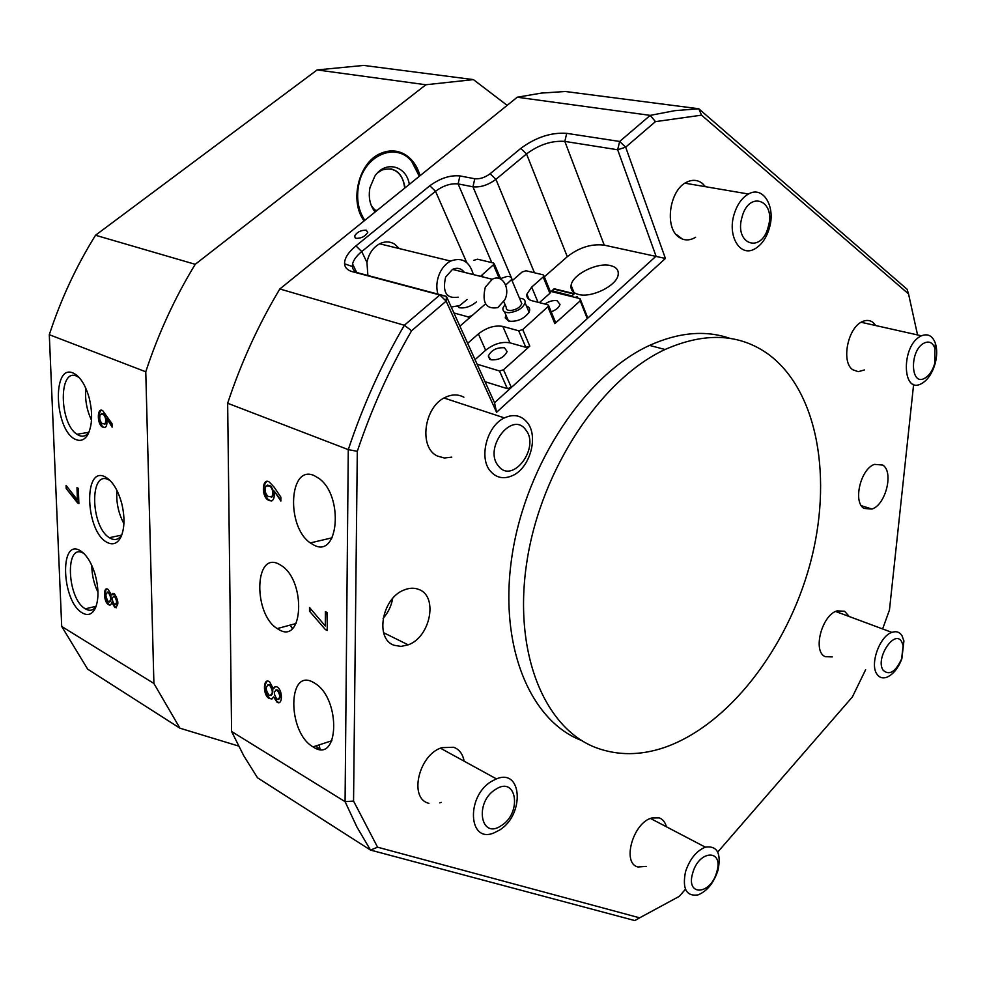 <?xml version="1.0" encoding="UTF-8"?>
<svg xmlns="http://www.w3.org/2000/svg" width="986" height="986" viewBox="0 0 986 986"><rect width="100%" height="100%" fill="white"/><g stroke="black" fill="none" stroke-linecap="round" stroke-linejoin="round"><path stroke-width="1.48" d="M271.212 497.326L272.382 496.697C274.059 492.643 273.368 489.019 270.3 485.839L267.526 485.112M266.097 485.876C264.334 489.672 264.975 493.16 267.995 496.377L271.889 496.796C273.566 492.741 272.863 489.13 269.794 485.938L266.097 485.876M277.017 690.114L277.325 690.286C280.517 695.352 280.443 698.359 277.115 699.308L277.029 699.259C273.553 694.206 273.541 691.161 277.017 690.114M275.994 689.88L277.818 690.151C280.628 693.91 280.911 697.016 278.668 699.456M268.968 684.74L269.56 685.036C273.208 690.693 273.208 694.181 269.572 695.5L269.178 695.29C265.394 689.953 265.32 686.441 268.968 684.74M267.896 684.592L270.041 684.888C273.344 689.362 273.677 692.924 271.039 695.586M314.238 475.622C289.046 463.864 285.866 526.598 310.307 542.916L314.016 545.135C338.629 558.643 343.892 496.229 319.107 478.53L314.238 475.622M313.585 682.522C287.382 666.869 287.222 732.438 313.03 746.87L313.388 747.092C339.098 764.384 341.23 699.111 315.039 683.397L313.585 682.522M278.865 564.091C254.314 550.964 253.119 613.945 277.226 628.587L279.075 629.697C303.133 644.474 306.19 581.715 281.749 565.816L278.865 564.091M366.176 230.145C360.79 230.145 356.895 232.154 354.492 236.209L356.045 238.365C361.431 238.39 365.338 236.381 367.766 232.314L366.176 230.145M355.934 245.896L429.81 185.775C440.076 178.281 450.109 174.99 459.92 175.927L474.796 178.749C479.837 179.218 484.939 177.554 490.104 173.758L520.768 148.418C535.805 137.3 551.125 132.272 566.716 133.344L619.652 141.466L650.218 115.374L674.818 110.666L698.766 108.756L565.348 91.501L541.573 93.066L517.231 97.232L279.827 288.972L404.334 325.269L439.83 294.974L352.421 271.705C347.528 270.324 344.903 267.687 344.558 263.804C344.434 258.283 348.218 252.317 355.934 245.896L361.751 251.566C356.624 255.805 353.555 259.934 352.557 263.928L352.347 266.516C352.668 269.757 354.861 271.951 358.941 273.11L446.411 296.367L494.541 402.732L656.06 256.187L617.667 149.761L564.83 141.405C551.84 140.456 539.071 144.634 526.524 153.927L495.921 179.341C488.169 185.06 480.515 187.55 472.96 186.798L458.108 183.914C450.75 183.186 443.219 185.639 435.516 191.272L361.751 251.566L366.94 262.412C368.826 253.538 373.164 247.264 379.967 243.616C385.169 241.213 390.074 241.385 394.671 244.146L399.305 248.571M768.402 354.27C739.451 333.527 705.002 331.937 665.069 349.5C601.682 378.71 541.45 468.523 527.079 560.467C512.437 652.485 544.617 729.122 596.875 747.992C618.185 755.67 640.641 755.522 664.244 747.561C728.346 725.437 786.988 648.948 809.987 564.349C832.96 479.825 818.429 391.306 768.402 354.27M729.911 338.371C705.483 329.94 678.701 332.282 649.552 345.408C586.251 374.261 526.339 463.198 512.252 554.391C497.893 645.67 530.271 721.888 582.603 740.868M864.106 508.456L871.994 509.047C885.835 504.733 893.945 471.739 882.729 465.047L874.483 464.369C860.519 468.855 852.693 502.355 864.106 508.456M394.215 645.288L400.969 646.409L408.179 644.844C430.29 637.264 438.413 596.567 419.05 589.554C414.49 587.656 409.523 587.792 404.161 589.961C381.915 597.947 374.631 639.211 394.215 645.288M383.098 618.37C388.151 612.626 391.331 606.02 392.65 598.514M695.611 237.244L693.91 238.205C688.45 240.794 683.421 240.424 678.799 237.071C664.207 227.458 669.469 189.867 686.675 182.176C692.443 179.366 697.706 179.797 702.439 183.482L705.471 186.687M864.402 369.947L858.276 371.685L852.804 369.762C840.775 362.059 847.911 326.921 862.713 321.461C866.645 319.797 870.133 320.167 873.189 322.57L875.814 325.577M832.283 656.923L825.159 656.627C812.39 651.463 821.782 615.153 837.065 610.876L844.583 611.246L848.638 615.843M646.212 866.374L638.016 866.977C621.513 863.465 633.086 822.435 651.919 817.961L659.227 817.875C662.802 819.193 665.18 822.151 666.376 826.761M428.922 803.307C408.438 798.759 418.643 754.512 441.888 747.659L453.659 747.252C459.316 749.385 462.804 754.019 464.123 761.167M441.235 802.357L439.793 802.887M451.748 457.147L444.39 458.009L437.537 456.087C418.421 447.829 423.943 406.355 445.598 397.222C452.155 394.19 458.243 394.19 463.851 397.21M610.544 265.604C597.282 262.066 572.422 274.49 571.091 285.336C570.413 289.872 572.841 292.904 578.375 294.42C591.415 298.253 616.903 285.669 618.16 274.798C618.838 270.102 616.299 267.033 610.544 265.604M325.392 629.561L309.505 611.184L309.518 607.536L325.306 626.011L325.38 611.64L327.29 612.589L327.192 630.485L325.392 629.561L309.505 611.184M357.302 451.317L348.28 449.628L227.655 403.262L231.587 731.489L345.075 801.655L348.28 449.628C362.897 405.727 381.582 364.278 404.334 325.269L411.593 330.754C389.643 368.628 371.549 408.808 357.302 451.317L353.555 801.076L377.576 847.196L639.631 917.83L679.305 896.348L685.467 889.249M273.393 688.906L269.671 681.967C263.089 676.618 262.559 695.068 269.067 698.384L271.877 698.975L273.529 696.929L277.004 702.131C282.538 705.988 282.945 690.866 277.547 687.217C275.599 686.022 274.219 686.589 273.393 688.906L275.414 686.601M280.862 501.024L274.17 491.04C274.909 499.557 272.802 502.49 267.859 499.877C260.994 495.551 262.387 477.064 269.363 482.092L274.354 487.429L280.85 497.141L280.862 501.024M574.357 293.705L571.88 295.936L551.938 290.771L554.206 288.775L574.357 293.705M566.716 133.344L564.83 141.405L604.233 245.144L665.414 258.455L496.562 412.296L446.153 301.124L411.593 330.754M604.233 245.144C591.514 243.591 579.201 247.437 567.283 256.693L526.524 153.927L520.768 148.418M544.334 276.856L567.283 256.693M574.961 297.378L577.241 296.761L576.81 297.834M701.539 115.165L698.766 108.756L907.046 289.218L908.55 293.927L701.539 115.165L655.443 121.635L625.666 147.173L665.414 258.455M231.587 731.489L243.739 755.732L257.531 777.818L370.514 850.08L356.944 827.069L345.075 801.655L353.555 801.076M639.631 917.83L634.811 920.579L370.514 850.08L377.576 847.196M366.94 262.412L367.889 275.488M717.734 852.064L852.409 696.905L865.622 669.704M882.778 628.526L889.458 610.014L913.64 384.343M917.547 334.932L908.55 293.927M279.827 288.972C258.406 324.739 241.028 362.836 227.655 403.262M655.443 121.635L650.218 115.374L517.231 97.232M317.406 748.867L316.74 745.662M619.652 141.466L617.667 149.761L625.666 147.173L619.652 141.466M496.562 412.296L494.541 402.732M446.153 301.124L446.411 296.367L439.83 294.974L446.153 301.124M575.96 297.624L576.995 297.341M552.48 290.907L554.206 288.775M554.379 289.218L573.975 294.062M267.144 681.178C263.496 686.367 264.297 692.049 269.548 698.236L272.013 698.914M273.529 696.929L277.485 701.995L279.334 702.537M310.011 611.061L310.011 607.992M325.873 611.887L325.306 626.011M327.192 630.091L325.885 629.425M280.862 500.161L274.17 491.04M271.779 500.937L268.365 499.779C262.966 492.963 262.362 486.887 266.553 481.538M476.374 301.962C470.642 306.671 464.85 308.581 459.008 307.694M483.128 277.004L482.191 274.847L494.319 263.977L493.579 263.028L477.458 259.195L473.773 260.353M453.93 312.981L468.103 316.876L471.961 315.68L485.087 304.267L459.907 326.181M482.191 274.847L480.589 276.376M457.714 306.338L460.105 307.915M526.45 305.993C529.593 307.127 530.456 309.247 529.026 312.34C523.923 318.996 517.169 321.929 508.764 321.165L505.251 317.948L505.83 314.867M528.323 313.486L528.927 311.872L525.119 302.838C525.476 299.966 523.603 298.425 519.499 298.228M544.938 304.045C549.165 301.186 553.245 300.089 557.176 300.767L559.999 304.44C559.062 307.509 556.116 309.961 551.186 311.786M504.438 347.762L507.124 351.558C503.994 357.548 498.608 360.284 490.942 359.791L488.304 356.02C491.398 350.055 496.784 347.306 504.438 347.762M537.999 302.271L531.688 287.086L543.187 276.98L543.939 275.87L543.126 274.835L526.031 270.768L522.21 271.963L512.116 280.751M475.042 359.644L485.654 350.24L478.37 333.921L467.66 343.325M478.37 333.921C486.566 327.549 494.713 325.047 502.823 326.428L518.722 330.791L522.728 329.57L548.771 305.919L547.933 304.81L531.91 300.718C528.04 299.621 526.376 297.427 526.906 294.148L531.688 287.086M555.217 321.572L554.835 323.642L580.199 300.853L580.076 298.635L550.237 291.264M503.513 369.762L511.352 387.473L507.371 388.669L499.508 370.97L503.513 369.762L529.802 346.135L525.821 347.343L518.722 330.791M511.352 387.473L587.274 318.601L580.199 300.853M580.076 298.635L587.138 316.37L587.274 318.601M505.251 317.948L509.91 321.399M485.026 381.705L507.371 388.669M477.101 364.191L499.508 370.97M485.654 350.24C493.776 343.88 501.874 341.415 509.959 342.845L525.821 347.343M539.379 302.628L549.88 293.323L543.187 276.98M550.274 291.363L549.88 293.323M505.67 285.114L511.598 279.543C511.87 277.423 510.403 276.376 507.223 276.388L500.001 278.755M503.846 301.716L506.237 307.312C505.991 309.419 507.445 310.491 510.588 310.528C516.368 309.74 520.103 307.447 521.779 303.614L520.707 301.087M505.017 304.464L502.922 308.113C502.564 311.132 504.622 312.661 509.109 312.71C517.379 311.601 522.716 308.31 525.119 302.838M485.297 287.16L492.273 279.272C502.034 273.627 510.699 287.887 504.894 299.682L497.819 307.632C485.938 309.53 481.76 302.702 485.297 287.16M458.243 297.168C446.424 298.955 442.221 292.263 445.623 277.078L452.512 269.4C457.245 267.305 461.214 268.278 464.406 272.358M437.87 294.099C436.046 287.246 436.638 280.32 439.645 273.319C442.295 267.625 445.955 263.533 450.627 261.068C462.015 256.89 469.57 261.389 473.329 274.564M467.093 299.51L459.796 305.487L451.255 307.065M924.092 343.091C929.108 340.774 932.731 342.536 934.95 348.391L934.728 363.477C932.645 370.49 929.404 375.358 925.004 378.069C910.374 387.239 909.228 350.313 924.092 343.091M920.739 336.164L921.454 335.807C927.937 333.28 932.583 335.795 935.406 343.387C937.218 349.327 937.119 356.094 935.11 363.711C932.3 373.152 927.937 379.696 922.021 383.357L920.912 383.924C901.759 393.956 901.29 345.445 920.739 336.164M498.46 466.008C483.004 448.519 512.104 410.238 525.711 429.834C540.538 447.262 512.498 484.841 498.46 466.008M490.473 471.259C478.53 458.059 486.899 425.779 504.401 417.904C513.607 413.75 521.224 415.279 527.251 422.489C538.849 436.305 530.037 468.005 512.572 475.572C503.846 479.43 496.476 477.988 490.473 471.259M742.014 217.13C749.163 189.485 776.438 200.565 768.156 227.113C761.389 254.178 733.867 244.355 742.014 217.13M733.991 214.738C736.973 204.792 741.792 197.878 748.46 194.02C763.25 185.269 775.982 206.826 769.327 228.21C766.307 238.218 761.414 245.144 754.647 248.965C740.35 257.346 727.36 236.504 733.991 214.738M716.736 872.031C710.783 895.078 685.48 896.718 692.69 873.152C698.963 849.587 724.069 848.872 716.736 872.031M717.993 870.293C713.778 882.988 707.11 891.184 697.989 894.918C686.33 896.545 682.164 888.83 685.504 871.784C689.707 859.126 696.326 850.918 705.335 847.159C717.216 845.483 721.432 853.198 717.993 870.293M501.332 825.59C480.441 840.306 474.13 802.086 495.662 789.355C516.701 775.242 522.297 812.982 501.332 825.59M499.372 830.163L493.838 832.96C468.239 843.757 465.86 796.121 491.681 781.282L496.439 778.891C522.469 767.921 524.762 815.065 499.372 830.163M320.117 749.335L319.057 744.911M901.709 641.738L903.151 645.67L901.611 658.919C895.498 671.934 889.36 675.718 883.197 670.307C874.878 658.882 894.548 628.711 901.709 641.738M901.968 635.65L903.915 640.974L901.845 658.808C898.11 668.397 893.094 674.547 886.771 677.271C882.643 678.676 879.376 677.641 876.973 674.178C869.553 664.416 879.635 636.143 891.886 632.383C896.2 630.892 899.565 631.977 901.968 635.65M292.485 628.452L291.166 626.443M292.361 628.563L291.006 626.48M104.479 424.374L105.588 423.733C106.784 419.876 106.106 416.634 103.555 413.997L101.681 413.541M100.362 414.317C99.105 417.953 99.734 421.084 102.261 423.733L105.12 423.807C106.303 419.962 105.625 416.721 103.086 414.083L100.362 414.317M115.793 604.763C117.605 602.52 117.309 599.698 114.906 596.271L113.71 596.136M114.339 596.32C111.628 597.417 111.701 600.166 114.561 604.566L114.61 604.603C117.186 603.568 117.137 600.831 114.438 596.382L114.339 596.32M109.68 601.99C111.911 599.611 111.628 596.394 108.83 592.327L107.178 592.019M108.361 592.438L108.3 592.401C105.182 593.141 105.169 596.222 108.263 601.633L108.534 601.83C111.48 600.585 111.418 597.454 108.361 592.438M75.774 439.485C80.544 441.543 84.513 439.99 87.68 434.826C92.314 425.693 92.844 413.467 89.258 398.159C85.437 384.774 80.088 376.418 73.21 373.065C51.605 363.045 54.563 431.326 75.774 439.485M79.25 377.638L76.674 376.159C58.519 367.519 59.074 423.179 76.97 434.284L78.929 435.43C82.849 437.118 86.201 436.046 88.974 432.188M107.412 542.546C113.156 545.344 117.704 543.409 121.068 536.717C124.692 528.04 124.914 516.972 121.746 503.513C117.913 489.759 112.392 480.872 105.194 476.879C82.886 464.985 85.499 532.514 107.412 542.546M110.42 480.848L108.62 479.788C89.369 469.373 90.416 526.598 109.397 537.703L110.555 538.393C115.066 540.624 118.813 539.478 121.796 534.967M82.491 612.996C87.976 616.04 92.29 614.401 95.408 608.091C99.007 598.946 98.785 587.311 94.742 573.174C90.971 561.749 86.078 554.218 80.076 550.582C59.012 537.9 61.798 602.15 82.491 612.996M83.946 553.553L83.416 553.245C64.682 541.906 66.9 598.822 85.351 608.83L85.535 608.941C89.8 611.332 93.313 610.482 96.098 606.378M404.642 188.166C404.05 180.475 401.179 174.756 396.002 171.022L390.838 168.816C398.985 171.17 403.594 177.628 404.642 188.166M420.036 175.73C417.509 166.844 412.998 160.089 406.503 155.48C398.381 150.131 389.692 149.49 380.411 153.533C358.547 162.579 349.266 201.255 364.093 220.913M77.635 502.959L66.198 488.538L66.074 485.432L77.45 499.939L76.97 487.676L78.301 488.341L78.88 503.599L66.198 488.538M111.517 594.989L114.487 593.831C118.875 601.053 118.986 605.614 114.807 607.524L111.677 602.15C111.282 604.862 110.235 605.687 108.522 604.603C103.444 602.212 102.988 585.388 108.189 589.505L111.517 594.989L112.971 593.338M238.55 746.032L179.957 728.21L87.68 669.186L61.711 626.455L153.902 683.458L145.768 371.784L49.3 334.698C60.836 299.411 76.242 266.269 95.531 235.247L195.228 264.31L425.878 84.759L473.416 79.607L363.698 65.421L317.135 69.932L425.878 84.759M61.711 626.455L49.3 334.698M112.133 427.135L106.71 418.545C107.536 425.927 106.069 428.725 102.31 426.926C96.751 423.758 97.146 406.528 102.79 410.768L112.022 423.672L112.133 427.135M682.374 239.068L676.778 234.791M507.161 105.354L473.416 79.607M145.768 371.784C158.29 333.712 174.769 297.895 195.228 264.31M179.957 728.21L153.902 683.458M95.531 235.247L317.135 69.932M91.821 565.52C91.846 574.875 93.892 583.761 97.959 592.192M116.94 490.436C116.052 502.17 118.382 513.238 123.916 523.665M85.831 388.274C84.821 399.379 86.719 410.016 91.501 420.184M116.373 607.758L115.263 607.413L111.677 602.15M110.407 604.96L108.99 604.492C104.701 599.328 103.838 594.151 106.414 588.925M66.654 488.452L66.555 485.901M77.45 487.91L77.45 499.939M78.868 503.267L78.091 502.86M112.096 426.26L106.71 418.545M104.935 427.604L102.778 426.852C98.119 420.702 97.528 415.192 101.028 410.336M419.321 176.309L411.754 161.531C396.273 141.553 364.154 155.048 358.731 184.838C356.168 198.457 358.189 210.289 364.82 220.322M396.138 151.228C402.152 152.473 407.329 155.603 411.68 160.632L419.531 176.137M375.136 212.002C369.91 205.433 368.197 197.299 369.972 187.599L374.779 176.26C385.144 160.151 406.503 165.537 409.313 184.382M371.266 205.507L375.851 211.411M405.036 187.845C402.337 172.439 394.646 166.498 381.964 170.036L377.502 172.92M466.748 262.572L435.516 191.272L429.81 185.775M512.51 280.394L472.96 186.798L474.796 178.749M459.92 175.927L458.108 183.914L491.78 262.609M490.104 173.758L495.921 179.341L534.449 272.777M358.941 273.11L352.421 271.705M468.806 318.441L468.103 316.876M499.286 278.483L493.555 265.098M554.835 323.642L547.994 307.065M522.728 329.57L529.802 346.135M509.959 342.845L502.823 326.428M317.258 748.238L319.661 747.733M332.109 537.801L310.307 542.916M331.912 740.72L313.03 746.87M296.083 623.509L277.226 628.587M355.416 238.144L354.492 236.209M665.069 349.5L649.552 345.408M861.394 505.719L871.994 509.047M383.603 632.704L408.179 644.844M573.951 292.485L571.091 285.336M352.557 263.928L356.575 272.235M352.347 266.516L344.558 263.804M494.319 263.977L500.506 278.446M528.373 313.4L529.026 312.34M488.304 356.02L489.759 359.286M529.174 299.571L526.906 294.148M543.939 275.87L550.619 292.201M555.599 322.484L548.771 305.919M511.598 279.543L521.779 303.614M504.487 311.749L508.369 320.746M492.273 279.272L452.512 269.4M379.622 243.788L450.627 261.068M934.95 348.391L935.406 343.387M921.454 335.807L861.135 322.274M504.401 417.904L444.07 398.024M748.46 194.02L684.937 183.186M705.335 847.159L650.501 818.454M496.439 778.891L440.483 748.214M903.151 645.67L903.915 640.974M891.886 632.383L835.623 611.468M88.444 433.384L87.68 434.826M374.236 209.833L377.034 210.462M96.147 606.242L85.351 608.83M121.734 535.065L109.397 537.703M88.913 432.275L76.97 434.284M411.754 161.531L411.68 160.632"/></g></svg>
